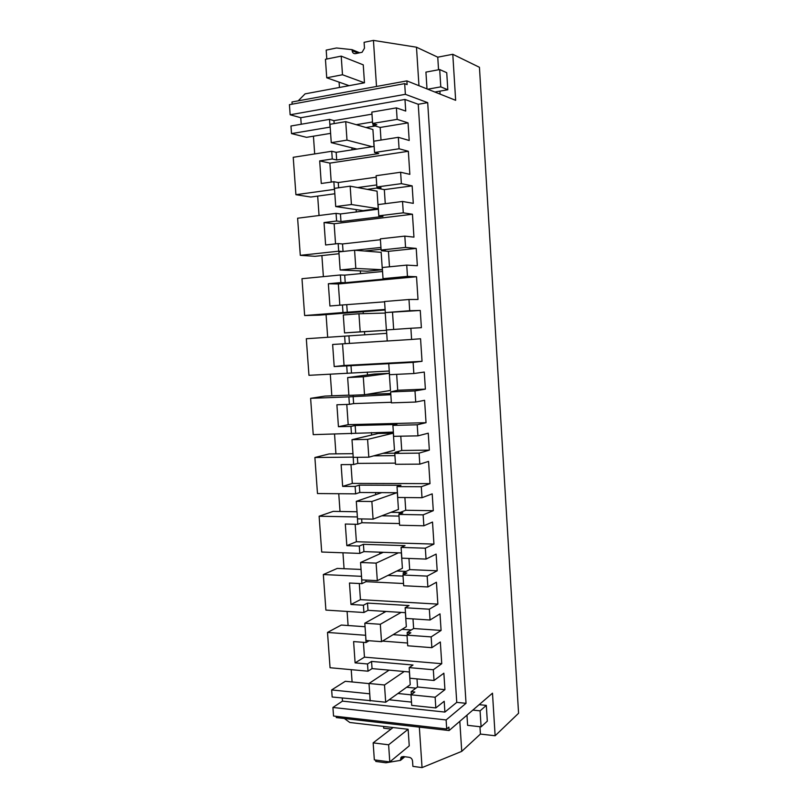 <?xml version="1.0" encoding="UTF-8"?>
<svg xmlns="http://www.w3.org/2000/svg" width="808" height="808" viewBox="0 0 808 808"><rect width="100%" height="100%" fill="white"/><g stroke="black" fill="none" stroke-linecap="round" stroke-linejoin="round"><path stroke-width="1.21" d="M329.502 119.382L290.961 126.008L291.516 133.593L330.048 127.119L329.502 119.382L333.957 120.655L371.973 114.15M334.159 123.594L333.957 120.655M342.541 343.854L344.056 365.479L422.039 361.317L420.564 338.764L411.605 339.451L410.878 328.26L421.382 327.674L420.261 310.464L409.717 310.716L408.979 299.495L418.009 299.465L416.524 276.74L407.464 276.376L406.727 265.105L417.352 265.741L416.221 248.409L405.566 247.43L404.818 236.118L413.949 237.138L412.454 214.241L403.283 212.827L402.536 201.465L413.292 203.353L412.151 185.88L401.374 183.648L400.616 172.245L409.848 174.346L408.343 151.278L399.081 148.773L398.324 137.32L409.201 140.481L408.05 122.877L397.142 119.372L372.599 123.452L371.842 112.1L396.385 107.878L405.727 111.07L404.97 99.455L418.241 104.272L456.752 702.374L444.895 712.07L444.198 701.273L435.825 707.929L435.128 697.233L411.009 694.819L414.817 692.022L411.151 691.658L411.343 694.567M295.92 194.698L334.391 189.385L333.856 181.709L321.271 183.487L319.675 160.903L332.27 158.974L331.734 151.268L293.223 157.297L295.92 194.698L310.797 197.031L334.825 193.768M313.433 136.198L314.686 153.944M291.516 133.593L306.545 137.33L330.613 133.36M301.222 124.24L300.748 117.715L404.97 99.455M358.065 53.126L352.147 50.682C352.48 52.823 353.581 53.813 355.459 53.651L362.085 52.278L364.489 48.187L364.085 42.319L373.437 40.4L416.484 47.207L437.754 57.176L452.793 54.288L455.651 100.313L406.879 80.891L407.121 84.598L404.677 83.638L289.426 104.676L290.153 114.776L300.748 117.715M406.879 80.891L291.981 101.99L292.132 104.181M364.469 82.81L342.491 74.76L341.208 56.126L363.257 64.852L364.469 82.81L305.081 93.869L298.202 100.849M339.451 87.466L339.077 82.133M391.092 729.058L383.699 728.19L383.578 726.432M336.199 716.332L336.29 717.575L449.096 730.543L492.486 693.183L495.132 735.755L518.574 713.262L479.447 67.296L452.793 54.288M342.259 698.072L342.481 701.132L332.916 707.465L333.542 716.029L446.703 728.967L448.874 727.119L449.096 730.543M369.014 683.598L345.309 681.295L331.654 689.931L332.169 697.011L370.609 700.657M351.217 669.66L352.096 681.952M365.044 626.725L341.299 625.049L327.503 632.442L330.058 667.731L368.024 671.195L372.064 668.61L409.474 671.983M347.097 611.444L348.096 625.533M361.045 569.448L337.259 568.418L323.331 574.549L325.897 610.09L363.923 612.514L368.004 610.323L405.485 612.676M342.946 552.793L344.067 568.711M357.025 511.767L333.199 511.373L319.12 516.231L321.705 552.026L359.802 553.399L363.923 551.611L401.475 552.935M338.754 493.718L340.017 511.484M352.965 453.662L329.098 453.934L314.888 457.5L317.483 493.547L355.641 493.85L359.812 492.476L397.425 492.739M334.542 434.209L335.936 453.854M348.884 395.142L324.978 396.082L310.615 398.334L313.231 434.643L393.355 432.108M330.29 374.256L331.825 395.809M344.056 365.479L334.199 366.579L332.633 344.481L345.157 343.683L344.632 336.148L306.313 338.734L308.959 375.316L389.244 371.013M326.068 314.615L327.674 337.289M304.646 315.544L342.986 312.534L342.461 304.969L329.916 306L328.351 283.749L340.895 282.578L340.37 274.983L301.98 278.699L304.646 315.544L319.211 315.15L385.143 309.989M321.887 255.57L323.382 276.629M300.293 255.338L338.704 251.187L338.168 243.572L325.614 244.976L324.028 222.553L336.603 221.008L336.067 213.363L297.617 218.221L300.293 255.338L315.019 256.308L339.017 253.732M317.675 196.102L319.049 215.514M365.963 127.523L375.245 125.987M356.247 124.695L372.498 121.978M372.973 123.573L373.094 125.341L376.821 124.725L372.599 123.452M397.142 119.372L396.385 107.878M422.039 361.317L413.12 362.378L413.848 373.528L424.271 372.054L425.382 389.133L414.989 390.931L415.726 402.041L424.584 400.314L426.038 422.695L417.221 424.796L417.948 435.855L428.25 433.189L429.351 450.137L419.079 453.126L419.806 464.146L428.563 461.408L430.007 483.628L421.291 486.729L422.008 497.708L432.199 493.86L433.29 510.686L423.139 514.847L423.857 525.786L432.512 522.049L433.946 544.097L425.331 548.198L426.048 559.085L436.118 554.086L437.199 570.781L427.159 576.104L427.876 586.962L436.431 582.235L437.865 604.121L429.341 609.202L430.048 620.009L440.006 613.858L441.087 630.432L431.159 636.896L431.866 647.673L440.33 641.976L441.744 663.701L433.32 669.751L434.027 680.477L409.898 678.235L409.181 667.62L413.009 665.014L371.559 661.429L367.519 663.964L368.024 671.195M435.128 697.233L444.935 689.648L443.865 673.195L434.027 680.477M331.734 151.268L336.158 152.318L374.144 146.41M290.153 114.776L405.374 94.324L427.695 102.646L418.241 104.272M404.677 83.638L405.374 94.324M352.147 50.682L352.076 49.662L336.522 47.985L326.19 50.116L326.806 59.014M373.437 40.4L376.518 86.466M459.813 721.312L461.742 751.359L480.427 734.068L495.132 735.755M461.742 751.359L422.049 767.6L412.898 766.378L412.534 761.015C412.211 758.985 411.131 757.753 409.272 757.318L403.232 756.53L400.899 757.561L401.94 756.692M344.359 718.504L349.824 722.493L408.131 729.291L409.252 745.845L389.789 761.924L374.336 759.874L373.155 742.865L388.618 744.794L389.789 761.924M375.68 760.045L375.781 761.429L385.901 762.782L400.516 760.368L400.899 757.561M419.342 727.119L422.049 767.6M332.916 707.465L446.117 719.948L446.703 728.967M446.117 719.948L466.034 703.313L456.752 702.374M342.481 701.132L444.895 712.07M389.123 699.779L411.504 702.101M397.91 693.496L411.009 694.819L411.716 705.384L435.825 707.929M370.104 701.011L369.721 693.719M331.654 689.931L369.599 693.799M406.646 687.255L415.948 688.163M363.428 642.34L364.459 657.146L355.106 662.873L367.519 663.964M355.106 662.873L353.601 641.572L366.024 642.542L365.64 635.209M327.503 632.442L365.519 635.28M393.132 634.664L407.03 635.684M401.98 629.331L411.252 629.987M359.308 583.517L360.439 599.647L350.985 604.475L349.47 583.023L361.913 583.649L361.519 576.276M323.331 574.549L361.398 576.326M363.923 612.514L363.418 605.222L367.499 603.091L409.03 605.545L405.151 607.747L429.341 609.202M350.985 604.475L363.418 605.222M387.931 575.417L403.03 576.114M396.88 571.014L406.101 571.408M355.166 524.261L356.389 541.734L346.834 545.653L345.309 524.038L357.772 524.321L357.378 516.898M319.12 516.231L357.257 516.948M359.802 553.399L359.287 546.057L363.418 544.319L405.01 545.642L401.101 547.41L425.331 548.198M346.834 545.653L359.287 546.057M381.881 515.787L399 516.09M390.961 512.312L400.081 512.464M350.985 464.57L352.308 483.406L342.653 486.396L341.117 464.63L353.601 464.549L353.207 457.096M314.888 457.5L353.076 457.126M355.641 493.85L355.126 486.446L359.297 485.133L400.97 485.285L397.011 486.628L421.291 486.729M342.653 486.396L355.126 486.446M373.74 455.843L394.93 455.631M382.962 453.318L395.122 453.187M346.784 404.434L348.197 424.654L338.441 426.705L336.896 404.778L349.399 404.343L348.874 396.859L390.84 394.708M310.615 398.334L348.874 396.859M351.46 433.856L350.935 426.402L355.156 425.503L396.9 424.473L392.9 425.382L417.221 424.796M338.441 426.705L350.935 426.402M366.276 394.466L390.759 393.506M347.238 373.417L346.713 365.913L413.12 362.378M334.199 366.579L346.713 365.913M344.632 336.148L386.709 333.34M342.986 312.534L385.103 309.454M340.37 274.983L344.703 275.144L382.558 271.498M364.499 251.015L381.053 249.238M354.884 250.248L380.932 247.44M338.704 251.187L342.744 251.49M336.067 213.363L340.441 213.958L378.366 209.191M367.286 189.355L377.306 187.991M357.641 187.567L376.74 184.941M351.904 147.814L352.036 149.844M356.954 149.086L331.26 142.652L329.977 124.301L345.723 121.634L372.912 129.543L374.043 146.42M408.05 122.877L380.174 127.452L381.012 140.057M380.174 127.452L373.094 125.341M364.459 657.146L441.744 663.701M409.181 667.62L433.32 669.751M416.999 678.892L417.534 687.002L411.151 691.658M444.935 689.648L417.534 687.002M427.695 102.646L466.034 703.313M398.324 137.32L373.791 141.198L374.559 152.52L378.76 153.581L336.694 159.974L336.158 152.318M399.081 148.773L374.559 152.52M332.27 158.974L336.694 159.974M408.343 151.278L329.896 163.115L319.675 160.903M331.219 182.083L329.896 163.115M333.856 181.709L338.259 182.537L376.215 177.184M401.374 183.648L376.871 186.991L376.114 175.72L400.616 172.245M412.151 185.88L384.325 189.627L377.326 188.294L381.053 187.789L376.871 186.991M384.325 189.627L385.264 203.677M402.536 201.465L378.053 204.596L378.811 215.827L382.962 216.423L340.976 221.554L340.441 213.958M403.283 212.827L378.811 215.827M336.603 221.008L340.976 221.554M412.454 214.241L334.138 223.766L324.028 222.553M335.542 243.864L334.138 223.766M338.168 243.572L342.531 243.955L380.416 239.734M405.566 247.43L381.113 250.036L380.356 238.845L404.818 236.118M416.221 248.409L388.446 251.349L381.527 250.773L385.244 250.379L381.113 250.036M388.446 251.349L389.476 266.802M406.727 265.105L382.285 267.509L383.032 278.659L387.143 278.79L345.218 282.689L344.703 275.144M407.464 276.376L383.032 278.659M340.895 282.578L345.218 282.689M416.524 276.74L338.35 283.972L328.351 283.749M339.835 305.182L338.35 283.972M342.461 304.969L384.588 301.808M409.717 310.716L385.315 312.595L384.568 301.505L408.979 299.495M420.261 310.464L385.315 312.595M392.536 312.595L393.658 329.452M410.878 328.26L386.487 329.947L387.224 341.006L411.605 339.451M345.157 343.683L387.224 340.956M413.848 373.528L389.486 374.69L388.749 363.681M396.657 374.346L397.718 390.254L390.648 391.91L414.989 390.931M425.382 389.133L397.718 390.254M415.726 402.041L391.385 402.879L390.648 391.91M349.399 404.343L353.631 403.596L391.345 402.273M348.197 424.654L426.038 422.695M417.948 435.855L393.637 436.32L392.9 425.382M400.788 436.179L401.738 450.48L395.072 452.329L398.758 452.288L394.779 453.399L419.079 453.126M429.351 450.137L401.738 450.48M419.806 464.146L395.516 464.297L394.779 453.399M353.601 464.549L357.793 463.388L395.435 463.136M352.308 483.406L430.007 483.628M422.008 497.708L397.748 497.476L397.011 486.628M404.889 497.546L405.737 510.262L399.132 512.827L402.818 512.888L398.879 514.433L423.139 514.847M433.29 510.686L405.737 510.262M423.857 525.786L399.606 525.25L398.879 514.433M357.772 524.321L361.913 522.736L399.495 523.544M356.389 541.734L433.946 544.097M426.048 559.085L401.829 558.177L401.101 547.41M408.949 558.449L409.696 569.61L403.172 572.882L406.848 573.044L402.96 575.013L427.159 576.104M437.199 570.781L409.696 569.61M427.876 586.962L403.677 585.739L402.96 575.013M361.913 583.649L366.014 581.659L403.525 583.507M360.439 599.647L437.865 604.121M430.048 620.009L405.879 618.433L405.151 607.747M412.989 618.898L413.635 628.523L407.171 632.492L410.848 632.755L407 635.139L431.159 636.896M441.087 630.432L413.635 628.523M431.866 647.673L407.717 645.784L407 635.139M382.457 641.097L407.525 643.016M366.024 642.542L369.125 640.714M338.623 187.779L338.259 182.537M437.754 57.176L438.552 69.771M439.895 91.153L440.087 94.112M416.484 47.207L418.958 85.709M434.856 92.031L447.804 89.759L446.733 72.69L439.704 69.559L425.927 72.114L426.998 88.91M352.076 49.662L359.671 52.803M479.962 726.715L480.427 734.068M466.963 715.161L467.61 725.342L481.093 726.846L487.305 721.18L486.315 705.394L480.083 710.848L472.852 710.091M400.516 760.368L404.838 756.742M387.709 670.024L387.779 671.054M409.373 671.973L410.232 684.699L385.689 702.233L370.205 700.607L369.004 683.477L384.497 684.982L385.689 702.233M372.064 668.61L371.559 661.429M407.171 632.492L407.343 634.926M383.679 611.313L383.78 612.696M405.394 612.666L406.333 626.705L381.517 641.673L366.004 640.481L364.802 623.21L380.316 624.281L381.517 641.673M368.004 610.323L367.499 603.091M366.014 581.659L365.903 580.094M403.172 572.882L403.303 574.831M379.629 552.167L379.75 553.904M401.374 552.925L402.404 568.287L377.316 580.649L361.772 579.891L360.56 562.499L376.104 563.125L377.316 580.649M363.923 551.611L363.418 544.319M361.913 522.736L361.651 518.928M399.132 512.827L399.233 514.292M375.538 492.587L375.69 494.688M397.324 492.739L398.455 509.444L373.084 519.15L357.52 518.847L356.298 501.324L371.862 501.495L373.084 519.15M359.812 492.476L359.297 485.133M357.793 463.388L357.368 457.298M395.072 452.329L395.132 453.298M371.428 432.563L371.599 435.037M351.995 439.683L378.225 433.472L393.324 433.159L394.466 450.177L368.822 457.187L353.227 457.338L351.995 439.683L367.589 439.401L368.822 457.187M355.671 432.896L355.156 425.503M353.631 403.596L353.116 396.173M367.276 372.104L367.478 374.952M347.652 377.568L374.175 374.064L389.305 373.326L390.456 390.466L364.519 394.748L348.894 395.364L347.652 377.568L363.287 376.821L364.519 394.748M351.49 372.882L350.975 365.428M349.44 343.36L348.925 335.886M363.135 311.706L363.267 313.645M364.509 331.755L364.721 334.815M358.944 313.767L385.244 313.06L386.406 330.321L344.541 332.906L343.289 314.979L358.944 313.767L360.186 331.836L344.541 332.906M347.288 312.423L346.763 304.919M381.477 250.066L381.527 250.773M360.338 270.902L360.53 273.619M354.571 250.217L381.164 252.338L382.336 269.731L367.165 271.205L340.148 269.983L338.885 251.914L354.571 250.217L355.823 268.428L340.148 269.983M343.046 251.46L342.531 243.955M377.245 187.062L377.326 188.294M356.136 209.585L356.298 211.969M350.157 186.173L377.053 191.173L378.235 208.696L363.034 210.605L335.724 206.565L334.451 188.355L350.157 186.173L351.43 204.525L335.724 206.565M342.491 74.76L326.735 77.79L325.442 59.297L341.208 56.126M326.735 77.79L349.117 85.668M427.715 89.193L440.794 86.86L447.804 89.759M439.704 69.559L440.794 86.86M388.618 744.794L408.131 729.291M393.072 727.533L373.155 742.865M486.315 705.394L479.154 704.657M480.083 710.848L481.093 726.846M372.215 146.703L346.996 140.127L331.26 142.652M345.723 121.634L346.996 140.127M378.235 208.696L351.43 204.525M382.336 269.731L355.823 268.428M386.406 330.321L360.186 331.836M389.305 373.326L363.287 376.821M393.324 433.159L367.589 439.401M396.799 492.739L371.862 501.495M381.719 492.627L356.298 501.324M398.445 552.824L376.104 563.125M383.346 552.298L360.56 562.499M401.111 612.403L380.316 624.281M386.002 611.454L364.802 623.21M404.232 671.509L384.497 684.982M389.133 670.145L369.004 683.477M400.445 759.429L403.818 756.611"/></g></svg>
